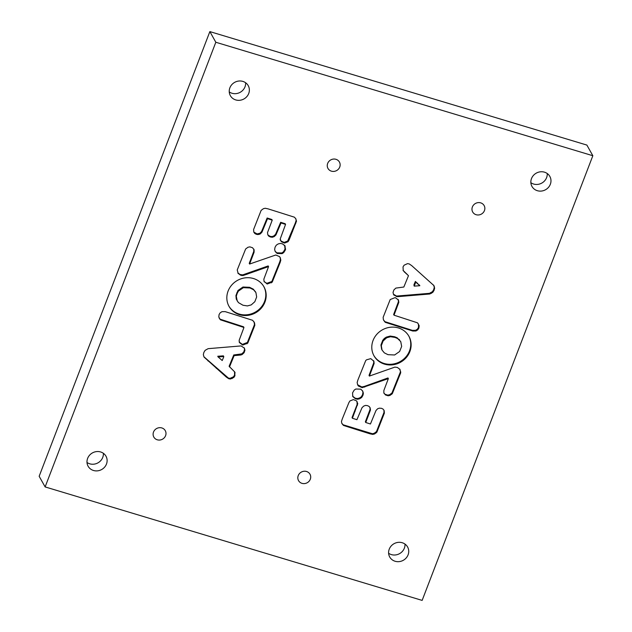 <?xml version="1.0" encoding="UTF-8"?>
<svg xmlns="http://www.w3.org/2000/svg" width="632" height="632" viewBox="0 0 632 632"><rect width="100%" height="100%" fill="white"/><g stroke="black" fill="none" stroke-linecap="round" stroke-linejoin="round"><path stroke-width="0.95" d="M218.245 357.135L217.771 356.258L223.396 355.856L223.681 357.096L222.203 360.532L218.151 356.93L223.768 356.519L223.681 357.096M244.205 347.813L244.56 349.567L243.707 352.071L241.74 353.896L233.753 354.963L229.116 366.291L234.741 371.987L234.938 375.771L233.856 377.454L230.475 379.01L228.792 378.75L226.327 377.091L204.049 357.08M234.543 371.656L234.567 375.108L233.485 376.783L230.103 378.339L228.421 378.086L203.875 356.732M203.978 356.882L203.322 354.599L203.883 352.38L205.139 350.333L208.133 348.667L241.084 345.917L244.41 348.145L244.932 350.231L244.078 352.735L242.111 354.56L240.681 355.026L234.124 355.626L229.487 366.963M233.753 354.963L234.124 355.626M165.584 435.677A6.557 6.083 150.8 0 0 165.268 430.661A6.557 6.083 150.8 0 0 159.169 427.714A6.557 6.083 150.8 0 0 153.513 432.051A6.557 6.083 150.8 0 0 153.829 437.067A6.557 6.083 150.8 0 0 159.928 440.022A6.557 6.083 150.8 0 0 165.584 435.677M310.296 479.238A6.557 6.083 150.8 0 0 309.988 474.221A6.557 6.083 150.8 0 0 303.881 471.267A6.557 6.083 150.8 0 0 298.233 475.604A6.557 6.083 150.8 0 0 298.541 480.62A6.557 6.083 150.8 0 0 304.648 483.575A6.557 6.083 150.8 0 0 310.296 479.238M339.732 167.053A6.557 6.083 150.8 0 0 339.416 162.037A6.557 6.083 150.8 0 0 333.317 159.082A6.557 6.083 150.8 0 0 327.668 163.419A6.557 6.083 150.8 0 0 327.976 168.436A6.557 6.083 150.8 0 0 334.075 171.391A6.557 6.083 150.8 0 0 339.732 167.053M484.444 210.606A6.557 6.083 150.8 0 0 484.136 205.59A6.557 6.083 150.8 0 0 478.037 202.635A6.557 6.083 150.8 0 0 472.381 206.972A6.557 6.083 150.8 0 0 472.697 211.997A6.557 6.083 150.8 0 0 478.795 214.943A6.557 6.083 150.8 0 0 484.444 210.606M87.627 458.382A10.246 9.512 -29.2 0 1 96.459 451.603A10.246 9.512 -29.2 0 1 105.994 456.217A10.246 9.512 -29.2 0 1 106.476 464.054A10.246 9.512 -29.2 0 1 97.644 470.832A10.246 9.512 -29.2 0 1 88.109 466.226A10.246 9.512 -29.2 0 1 87.627 458.382M229.874 87.824A10.246 9.512 -29.2 0 1 238.698 81.046A10.246 9.512 -29.2 0 1 248.234 85.66A10.246 9.512 -29.2 0 1 248.724 93.496A10.246 9.512 -29.2 0 1 239.891 100.275A10.246 9.512 -29.2 0 1 230.356 95.661A10.246 9.512 -29.2 0 1 229.874 87.824M389.241 549.161A10.246 9.512 -29.2 0 1 398.073 542.382A10.246 9.512 -29.2 0 1 407.608 546.996A10.246 9.512 -29.2 0 1 408.09 554.833A10.246 9.512 -29.2 0 1 399.258 561.611A10.246 9.512 -29.2 0 1 389.723 556.997A10.246 9.512 -29.2 0 1 389.241 549.161M531.488 178.603A10.246 9.512 -29.2 0 1 540.313 171.817A10.246 9.512 -29.2 0 1 549.848 176.431A10.246 9.512 -29.2 0 1 550.338 184.275A10.246 9.512 -29.2 0 1 541.506 191.054A10.246 9.512 -29.2 0 1 531.97 186.44A10.246 9.512 -29.2 0 1 531.488 178.603M250.438 277.875A20.011 18.573 -29.2 0 1 263.971 286.841A20.011 18.573 -29.2 0 1 262.209 307.034A20.011 18.573 -29.2 0 1 242.57 315.368A20.011 18.573 -29.2 0 1 229.045 306.394A20.011 18.573 -29.2 0 1 230.798 286.201A20.011 18.573 -29.2 0 1 250.438 277.875M295.752 218.64L296.495 221.184L289.085 240.01L288.05 241.708L284.558 243.075L281.398 241.756L280.197 239.046L285.561 224.4L281.043 222.962L275.931 234.978L274.209 236.597L272.36 237.261L270.441 237L268.813 236.194L267.826 234.82L267.502 232.608L272.226 220.157L267.526 218.664L261.972 232.142L260.329 233.895L258.575 234.496L256.379 234.322L254.807 233.492L253.795 232.047L253.598 229.527L261.119 210.409L263.378 208.702L265.203 208.252L268.007 208.852L280.276 212.7L294.425 217.195L295.95 218.964M268.031 235.222L267.826 234.82M254.009 232.473L253.795 232.047M254.585 322.999L254.822 325.338L247.768 343.121L242.751 345.064L239.496 342.631L239.141 340.34L243.952 327.479L220.434 319.824L218.791 316.956L219.091 314.523L220.213 312.793L221.99 311.671L225.197 311.631L252.689 320.329L254.585 322.999L254.214 322.336L254.451 324.666L247.388 342.457L247.768 343.121M268.56 266.586L268.189 265.922L242.72 274.88L240.192 274.541L237.877 272.969L238.248 273.632L237.221 269.975L245.643 248.976L247.965 247.262L249.845 246.867L252.531 247.736L254.127 249.853L254.096 252.2L249.608 264.042L275.757 255.004L279.463 256.568L280.221 257.579L280.813 260.123L280.134 262.501L272.226 282.141L267.178 284.021L264.042 281.351L263.852 279.162L268.56 266.586L243.091 275.544L240.563 275.204L237.901 273.111M264.318 281.943L264.042 281.351M253.827 249.134L253.724 251.536L249.237 263.37L249.608 264.034M249.608 264.042L249.229 263.37M285.016 245.903L285.419 249.751L283.792 252.516L282.149 253.637L277.195 253.487L275.252 251.576L274.62 249.561L275.062 247.223L276.279 245.177L278.254 243.905L280.379 243.415L282.528 243.865L285.079 246.006M45.125 486.924L422.144 600.4L592.84 155.725L215.82 42.257L45.125 486.924L39.16 476.275L209.856 31.6L215.82 42.257M352.822 396.541L352.545 392.907L354.173 390.134L355.816 389.012L360.769 389.17L362.713 391.082L363.337 393.096L362.902 395.435L361.678 397.481L359.711 398.752L357.586 399.242L355.437 398.792L352.885 396.643M399.716 369.025L400.743 372.683L392.314 393.681L389.999 395.395L388.119 395.79L385.433 394.921L383.837 392.804L383.869 390.458L388.356 378.615L362.207 387.653L358.502 386.089L357.736 385.078L357.151 382.534L357.831 380.156L365.738 360.517L366.56 359.813L370.779 358.636L373.923 361.307L374.112 363.495L369.396 376.072L394.874 367.113L397.402 367.453L400.064 369.538M373.646 360.714L373.741 362.823L369.025 375.4L369.396 376.072M384.13 393.523L383.837 392.804M387.985 377.952L388.356 378.615L387.985 377.952L364.356 386.421L361.828 386.982L357.57 384.738M383.371 319.658L383.142 317.319L390.197 299.536L395.213 297.593L398.468 300.026L398.824 302.309L394.013 315.178L417.531 322.834L419.174 325.701L418.874 328.134L417.752 329.865L415.967 330.986L412.767 331.026L385.275 322.328L383.371 319.658M341.762 423.171L341.47 421.473L342.268 418.984L348.88 402.647L349.915 400.949L353.407 399.582L356.567 400.901L357.767 403.611L352.403 418.258L356.922 419.695L362.033 407.672L363.755 406.06L365.604 405.396L367.524 405.657L369.151 406.463L370.139 407.838L370.463 410.049L365.738 422.5L370.439 423.993L375.993 410.516L377.636 408.762L379.39 408.161L381.586 408.327L383.15 409.165L384.169 410.61L384.367 413.131L376.846 432.248L374.586 433.955L372.762 434.397L369.957 433.805L357.688 429.958L343.532 425.454L342.015 423.693M369.933 407.435L370.083 409.386L365.359 421.828L365.738 422.5M383.956 410.184L383.995 412.459L376.475 431.585L376.846 432.248M387.519 364.783A20.011 18.573 -29.2 0 1 373.994 355.808A20.011 18.573 -29.2 0 1 375.756 335.616A20.011 18.573 -29.2 0 1 395.395 327.289A20.011 18.573 -29.2 0 1 408.92 336.264A20.011 18.573 -29.2 0 1 407.166 356.456A20.011 18.573 -29.2 0 1 387.519 364.783M433.607 285.103L434.642 288.058L434.081 290.278L432.825 292.324L429.831 293.991L396.88 296.732L393.554 294.512L393.033 292.426L393.886 289.922L395.853 288.097L403.84 287.023L408.477 275.694L403.224 270.67L403.026 266.886L404.109 265.203L407.482 263.647L409.173 263.907L411.637 265.566L433.908 285.577M433.718 285.253L434.271 287.394L433.71 289.614L432.454 291.66L429.46 293.327L396.509 296.068L393.388 294.172M399.858 369.222L400.743 372.683M362.515 390.758L362.966 392.433L362.531 394.763L361.307 396.817L359.339 398.089L357.214 398.571L355.065 398.128L352.569 396.09M272.226 220.157L271.855 219.494L267.146 218L261.601 231.478L259.95 233.232L257.129 233.919L253.827 232.118M267.146 218L267.526 218.664M285.561 224.4L285.19 223.728L280.671 222.298L275.552 234.314L273.838 235.933L271.989 236.589L270.062 236.328L267.85 234.867M263.781 286.517A20.011 18.573 -29.2 0 1 261.719 306.536A20.011 18.573 -29.2 0 1 242.198 314.697A20.011 18.573 -29.2 0 1 228.855 306.054M398.097 299.363L398.452 301.646L393.633 314.515L394.013 315.178M243.952 327.479L243.581 326.807L220.062 319.16L219.107 317.991M408.477 275.694L403.05 270.338M357.017 401.446L357.112 404.535L352.032 417.594L352.403 418.258M592.84 155.725L586.875 145.076L209.856 31.6M247.388 342.457L242.38 344.401L239.117 341.959M404.993 544.081A10.246 9.512 -29.2 0 1 404.362 548.173A10.246 9.512 -29.2 0 1 388.617 553.253M376.475 431.585L374.207 433.291L372.382 433.734L343.16 424.791L343.532 425.454M418.487 324.003L418.502 327.463L417.381 329.201L415.595 330.315L412.396 330.362L384.904 321.664L385.275 322.328M400.372 372.019L391.943 393.009L392.314 393.681M253.993 321.783L254.214 322.336M220.062 319.16L220.434 319.824M391.943 393.009L389.628 394.724L387.748 395.126L385.062 394.257L383.964 393.183M284.645 245.24L285.048 249.087L283.42 251.852L281.777 252.974L276.824 252.816L275.078 251.228M280.023 257.256L280.442 259.452L279.763 261.838L271.855 281.477L266.807 283.349L264.144 281.596M408.73 335.932A20.011 18.573 -29.2 0 1 406.668 355.95A20.011 18.573 -29.2 0 1 387.147 364.119A20.011 18.573 -29.2 0 1 373.812 355.476M271.855 281.477L272.226 282.141M343.16 424.791L341.841 423.353M547.233 173.524A10.246 9.512 -29.2 0 1 546.609 177.616A10.246 9.512 -29.2 0 1 530.856 182.688M245.619 82.745A10.246 9.512 -29.2 0 1 244.995 86.837A10.246 9.512 -29.2 0 1 229.242 91.909M295.831 218.814L296.124 220.521L295.326 223.009L287.678 241.037L284.187 242.412L281.027 241.092L280.205 239.876M103.379 453.31A10.246 9.512 -29.2 0 1 102.747 457.394A10.246 9.512 -29.2 0 1 87.003 462.474M384.904 321.664L383.6 320.211M280.671 222.298L281.043 222.962M414.173 286.091L413.913 284.898L415.39 281.453L419.814 285.727L414.189 286.13L415.761 282.125L419.814 285.727M237.213 301.014L236.305 296.242L237.095 293.627L238.343 291.162L243.344 287.678L249.972 287.979L253.637 289.796L255.928 292.608L256.647 296.993L254.838 301.701L251.26 304.885L247.404 305.928L242.988 305.24L238.398 302.594L236.257 299.031L235.926 295.571L237.964 290.491L242.972 287.015L249.601 287.315L253.266 289.132L255.557 291.937M381.665 349.385L380.946 344.993L382.747 340.293L384.303 338.468L386.334 337.109L390.189 336.066L394.605 336.745L397.228 337.844L400.751 341.643L401.66 346.415L399.622 351.495L394.621 354.979L387.993 354.678L384.319 352.853L382.036 350.049L381.317 345.665L383.118 340.956L386.705 337.772L390.56 336.73L394.976 337.417L397.607 338.515L400.751 341.643M255.375 291.605L255.928 292.608M222.598 355.871L222.97 356.543M220.916 355.99L221.287 356.653M217.874 356.464L218.143 356.938M219.138 356.132L219.509 356.796M218.127 356.203L218.498 356.867M234.756 372.232L235.128 372.896M215.915 367.65L216.294 368.322M207.691 360.327L208.062 360.99M244.56 349.567L244.932 350.231M243.707 352.071L244.078 352.735M241.74 353.896L242.111 354.56M233.485 376.783L233.856 377.454M231.81 377.897L232.181 378.568M236.787 354.718L237.158 355.382M230.103 378.339L230.475 379.01M228.421 378.086L228.792 378.75M225.956 376.427L226.327 377.091M240.31 354.362L240.681 355.026M234.567 375.108L234.938 375.771M429.46 293.327L429.831 293.991M376.151 382.186L376.522 382.858M364.356 386.421L364.727 387.092M400.269 370.881L400.641 371.553M359.339 398.089L359.711 398.752M357.214 398.571L357.586 399.242M259.152 233.579L259.531 234.243M258.204 233.832L258.575 234.496M270.062 236.328L270.441 237M268.442 235.531L268.813 236.194M396.509 296.068L396.88 296.732M393.752 294.646L394.123 295.31M396.122 308.084L396.493 308.748M219.478 318.481L219.849 319.144M253.377 327.574L253.748 328.237M250.888 333.822L251.26 334.486M404.251 271.665L404.622 272.329M354.757 410.658L355.129 411.321M373.741 362.823L374.112 363.495M371.474 369.072L371.845 369.736M246.567 343.16L246.946 343.824M242.38 344.401L242.751 345.064M375.771 432.264L376.143 432.928M370.083 409.386L370.463 410.049M367.8 415.611L368.18 416.283M415.595 330.315L415.967 330.986M412.396 330.362L412.767 331.026M362.958 393.475L363.329 394.139M362.531 394.763L362.902 395.435M433.955 285.838L434.326 286.509M434.271 287.394L434.642 288.058M357.317 429.286L357.688 429.958M357.388 402.947L357.767 403.611M357.112 404.535L357.483 405.199M361.828 386.982L362.207 387.653M358.131 385.417L358.502 386.089M389.628 394.724L389.999 395.395M387.748 395.126L388.119 395.79M362.966 392.433L363.337 393.096M276.824 252.816L277.195 253.487M285.245 248.376L285.617 249.048M256.063 270.322L256.434 270.986M246.504 273.727L246.875 274.391M266.807 283.349L267.178 284.021M280.442 259.452L280.813 260.123M279.763 261.838L280.134 262.501M433.71 289.614L434.081 290.278M372.382 433.734L372.762 434.397M369.578 433.133L369.957 433.805M383.995 412.459L384.367 413.131M380.353 421.899L380.725 422.571M391.24 393.697L391.611 394.368M281.777 252.974L282.149 253.637M251.473 257.532L251.844 258.196M249.853 261.648L250.225 262.312M285.048 249.087L285.419 249.751M241.487 274.936L241.858 275.599M240.192 274.541L240.563 275.204M271.033 282.18L271.405 282.844M254.451 324.666L254.822 325.338M342.41 424.048L342.781 424.712M374.207 433.291L374.586 433.955M385.062 394.257L385.433 394.921M355.065 398.128L355.437 398.792M284.645 250.059L285.016 250.722M283.42 251.852L283.792 252.516M253.724 251.536L254.096 252.2M276.129 270.923L276.5 271.594M431.056 292.679L431.427 293.343M406.645 273.751L407.016 274.414M405.341 272.613L405.712 273.277M398.855 326.144L399.234 326.815M242.72 274.88L243.091 275.544M284.187 242.412L284.558 243.075M281.027 241.092L281.398 241.756M296.124 220.521L296.495 221.184M295.326 223.009L295.697 223.673M418.803 325.038L419.174 325.701M418.502 327.463L418.874 328.134M384.469 379.184L384.841 379.848M361.307 396.817L361.678 397.481M261.601 231.478L261.972 232.142M259.95 233.232L260.329 233.895M273.838 235.933L274.209 236.597M271.989 236.589L272.36 237.261M256.007 233.658L256.379 234.322M254.435 232.829L254.807 233.492M278.183 228.318L278.562 228.982M275.552 234.314L275.931 234.978M288.713 239.338L289.085 240.01M287.678 241.037L288.05 241.708M384.248 321.009L384.619 321.672M398.452 301.646L398.824 302.309M257.129 233.919L257.5 234.59M264.429 224.771L264.808 225.434M292.174 230.909L292.545 231.581M417.381 329.201L417.752 329.865M432.454 291.66L432.825 292.324M415.066 282.014L415.437 282.678M415.39 281.453L415.761 282.125M414.458 283.413L414.829 284.076M417.302 283.041L417.673 283.705M253.266 289.132L253.637 289.796M236.257 299.031L236.637 299.694M235.926 295.571L236.305 296.242M236.724 292.964L237.095 293.627M237.964 290.491L238.343 291.162M242.972 287.015L243.344 287.678M249.601 287.315L249.972 287.979M394.605 336.745L394.976 337.417M397.228 337.844L397.607 338.515M380.946 344.993L381.317 345.665M382.747 340.293L383.118 340.956M386.334 337.109L386.705 337.772M390.189 336.066L390.56 336.73M399.195 339.4L399.566 340.063M384.303 338.468L384.675 339.131M223.412 355.871L223.783 356.535M217.779 356.337L218.151 357.009M419.443 284.985L419.814 285.648"/></g></svg>
